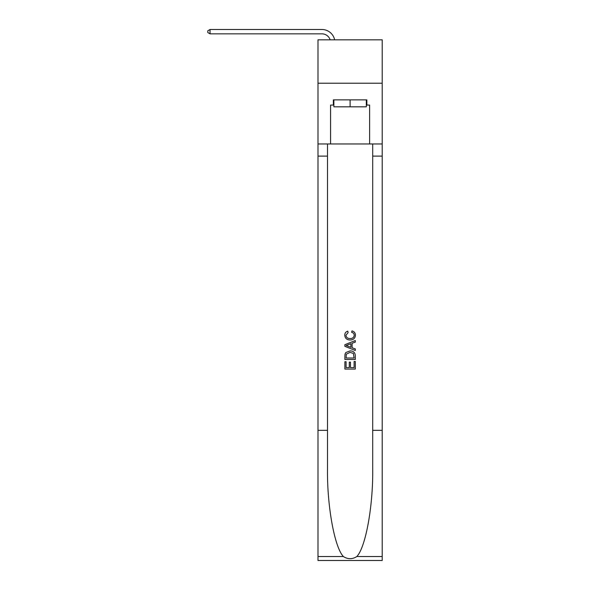 <?xml version="1.0" encoding="UTF-8"?>
<svg xmlns="http://www.w3.org/2000/svg" width="590" height="590" viewBox="0 0 590 590"><rect width="100%" height="100%" fill="white"/><g stroke="black" fill="none" stroke-linecap="round" stroke-linejoin="round"><path stroke-width="0.89" d="M382.209 83.22L382.209 39.825L317.995 39.825L317.995 83.22L382.209 83.22L382.209 143.96L369.628 143.96L369.628 105.086L366.855 105.086L366.855 99.88L333.357 99.88L333.357 105.086L333.874 105.086M321.904 29.5L210.04 29.5L321.904 29.5A13.017 13.017 0 0 1 334.641 39.825M366.331 99.88L366.331 106.82L333.874 106.82L333.874 99.88M350.106 99.88L350.106 106.82M354.103 361.464L354.103 367.607L350.497 367.607L354.103 367.607L354.103 361.464L355.305 361.464L355.305 369.075L344.892 369.075L344.892 361.729L344.892 369.075M349.302 362.135L349.302 367.607L346.094 367.607L349.302 367.607L349.302 362.135L350.497 362.135L350.497 367.607M345.792 352.547L345.047 354.059L345.792 352.547L350.047 350.917C353.373 350.903 355.128 352.51 355.305 355.733L355.305 359.465L344.892 359.465L344.892 355.903L344.892 359.465M351.972 330.894L351.633 332.362L351.972 330.894C354.177 331.469 355.335 332.885 355.438 335.142C355.158 338.343 353.351 339.951 350.025 339.973L350.025 339.973C346.824 339.899 345.069 338.306 344.759 335.172L344.759 335.172C344.811 333.114 345.821 331.779 347.79 331.16L347.783 331.16M356.817 556.54L382.209 556.54L382.209 560.5L317.995 560.5L317.995 430.331L327.502 430.331L327.502 469.028C327.037 506.021 334.537 547.343 343.387 556.54C347.864 559.394 352.341 559.394 356.817 556.54C365.667 547.343 373.175 506.021 372.71 469.028L372.71 143.96M344.892 344.685L344.892 346.337L355.305 350.475L344.892 346.337L344.892 344.685L355.305 340.548L344.892 344.685M372.71 430.331L382.209 430.331L382.209 143.96M317.995 430.331L317.995 83.22M327.502 143.96L327.502 430.331M382.209 556.54L382.209 430.331M317.995 143.96L330.577 143.96L330.577 105.086L333.357 105.086M330.577 143.96L369.628 143.96M366.331 105.086L366.855 105.086M347.79 331.16L348.1 332.627L345.961 335.245C346.271 337.495 347.621 338.579 350.018 338.505C352.451 338.631 353.86 337.554 354.236 335.282C354.125 333.66 353.255 332.686 351.633 332.362M355.305 340.548L355.305 342.104L352.105 343.292L352.105 347.731L355.305 348.919L355.305 350.475M348.019 346.219L350.903 347.289L350.903 343.734L346.094 345.511L348.019 346.219M350.903 343.734L350.903 347.289M344.892 355.903L345.047 354.059M353.366 353.388L354.103 357.997L353.366 353.388L350.018 352.385L346.308 354.162L346.094 357.997L354.103 357.997L346.094 357.997M344.892 361.729L346.094 361.729L346.094 367.607M330.149 39.825A8.68 8.68 0 0 0 321.904 33.837A8.68 8.68 0 0 1 330.149 39.825A8.68 8.68 0 0 0 321.904 33.837A8.68 8.68 0 0 1 330.149 39.825A8.68 8.68 0 0 0 321.904 33.837A8.68 8.68 0 0 1 330.149 39.825A8.68 8.68 0 0 0 321.904 33.837A8.68 8.68 0 0 1 330.149 39.825A8.68 8.68 0 0 0 321.904 33.837L210.04 33.837L207.791 32.538L207.791 30.798L210.04 29.5L210.04 33.837M372.71 156.114L382.209 156.114M327.502 156.114L317.995 156.114M317.995 556.54L343.387 556.54"/></g></svg>
